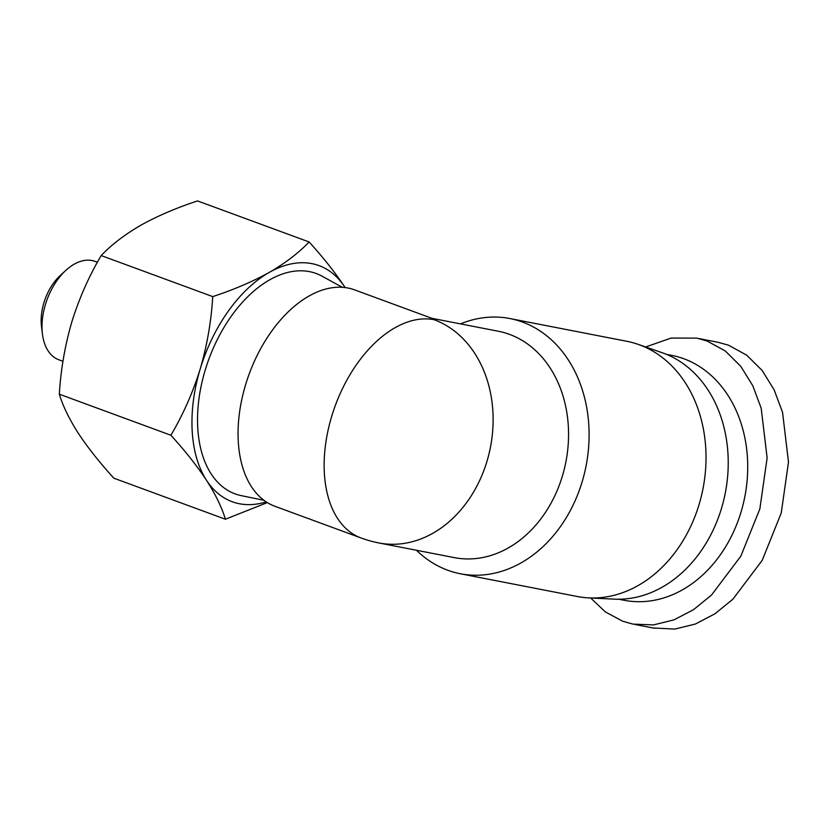 <?xml version="1.0" encoding="UTF-8"?>
<svg xmlns="http://www.w3.org/2000/svg" width="830" height="830" viewBox="0 0 830 830"><rect width="100%" height="100%" fill="white"/><g stroke="black" fill="none" stroke-linecap="round" stroke-linejoin="round"><path stroke-width="1.25" d="M652.94 627.968L674.78 629.078L695.312 624.056L714.91 613.827L732.869 599.229L762.22 560.312L781.227 513.044L788.5 462.113L782.555 412.396L774.193 389.955L762.168 370.502L746.741 355.199L728.543 345.207L718.22 342.323L698.891 338.567M342.282 287.294L322.123 276.214A117.404 71.141 110.2 0 0 309.476 271.628A117.404 71.141 110.2 0 0 205.342 369.641A117.404 71.141 110.2 0 0 241.374 495.655L263.919 500.272M62.966 361.278L58.774 359.743A52.415 31.758 -69.8 0 1 42.444 334.054A52.415 31.758 -69.8 0 1 65.892 270.331A52.415 31.758 -69.8 0 1 91.974 260.527A52.415 31.758 -69.8 0 1 94.973 261.357L97.401 262.259M666.428 354.337L671.729 355.375A124.739 98.76 101 0 1 683.858 358.757A124.739 98.76 101 0 1 743.13 504.433A124.739 98.76 101 0 1 624.087 600.266L618.786 599.229M361.04 537.965L274.958 506.3A115.308 69.876 -69.8 0 1 244.508 388.482A115.308 69.876 -69.8 0 1 354.586 289.867L432.274 318.45L434.08 319.695A115.308 69.876 -69.8 0 0 330.589 420.146A115.308 69.876 -69.8 0 0 361.04 537.965A115.308 115.308 0 0 0 378.833 542.945A115.308 91.29 -79 0 0 486.94 461.428A115.308 91.29 -79 0 0 434.08 319.695M431.974 318.336L498.311 331.243A115.308 91.29 101 0 1 509.516 334.376A115.308 91.29 101 0 1 562.377 476.098A115.308 91.29 101 0 1 454.269 557.615L378.833 542.945M509.911 318.554L626.837 341.296A129.988 102.91 101 0 1 638.135 344.346L662.257 352.76A126.316 100.005 101 0 1 663.564 353.227A126.316 100.005 101 0 1 725.15 493.736A126.316 100.005 101 0 1 614.325 599.136L588.802 597.89A129.988 102.91 101 0 1 577.192 596.48L460.266 573.738A129.988 102.91 -79 0 0 584.32 473.878A129.988 102.91 -79 0 0 522.547 322.082A129.988 102.91 -79 0 0 509.911 318.554A129.988 102.91 -79 0 0 460.484 323.887M638.135 344.346A129.988 102.91 101 0 1 639.474 344.834A129.988 102.91 101 0 1 702.854 489.42A129.988 102.91 101 0 1 588.802 597.89M416.442 550.259A129.988 102.91 -79 0 0 447.64 570.2A129.988 102.91 -79 0 0 460.266 573.738M645.636 346.982L671.065 338.069L696.847 338.132L707.17 341.057L725.379 351.038L740.796 366.352L752.82 385.805L761.193 408.236L767.128 457.953L759.855 508.883L740.848 556.152L711.497 595.068L693.538 609.666L673.939 619.886L653.407 624.928L632.917 624.108L622.593 621.193L605.412 611.969L590.649 597.974M59.324 394.188C62.852 405.912 69.139 418.88 78.196 433.094C87.7 447.484 99.579 462.507 113.835 478.184L225.397 519.227C221.88 507.504 215.593 494.535 206.535 480.321C197.032 465.941 185.152 450.908 170.897 435.242L59.324 394.188C60.787 369.609 64.968 345.467 71.868 321.791C79.213 298.271 88.986 276.193 101.177 255.557C111.531 244.674 124.791 234.537 140.976 225.148C157.607 215.935 176.458 207.853 197.55 200.922L309.113 241.966C323.368 257.642 335.247 272.665 344.751 287.045L345.083 287.564A125.787 76.225 110.2 0 0 344.751 287.045A125.787 76.225 110.2 0 0 269.314 272.375A125.787 76.225 110.2 0 0 200.206 369.008A125.787 76.225 110.2 0 0 206.535 480.321A125.787 76.225 110.2 0 0 266.223 501.891M170.897 435.242C183.088 414.606 192.861 392.528 200.206 369.008C207.106 345.322 211.287 321.189 212.75 296.611C233.832 289.67 252.683 281.588 269.314 272.375C285.499 262.986 298.759 252.849 309.113 241.966M101.177 255.557L212.75 296.611M42.444 334.054L41.5 326.481A41.925 25.408 -69.8 0 1 60.258 275.498L65.892 270.331M267.333 502.596L225.397 519.227M634.991 624.482L654.289 628.227"/></g></svg>
